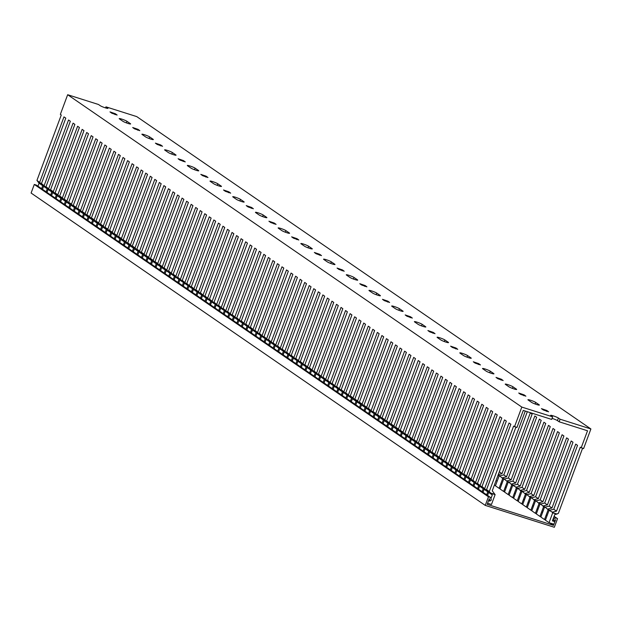 <?xml version="1.0" encoding="UTF-8"?>
<svg xmlns="http://www.w3.org/2000/svg" width="622" height="622" viewBox="0 0 622 622"><rect width="100%" height="100%" fill="white"/><g stroke="black" fill="none" stroke-linecap="round" stroke-linejoin="round"><path stroke-width="0.93" d="M492.305 494.941L488.667 492.445L486.552 489.638L489.273 491.52L492.305 494.941L490.898 498.72M486.396 490.167L482.011 486.521L484.126 489.32L487.765 491.823L486.396 490.167L487.197 490.424M481.856 487.049L477.471 483.395L479.585 486.194L483.216 488.698L481.856 487.049L482.656 487.298M477.315 483.924L472.922 480.27L475.045 483.076L478.676 485.572L477.315 483.924L478.108 484.173M474.135 482.447L470.504 479.951L468.382 477.144L471.111 479.026L474.135 482.447L473.031 485.432M469.594 479.329L465.964 476.825L463.841 474.026L466.57 475.9L469.594 479.329L468.483 482.307M463.693 474.555L459.3 470.901L461.423 473.7L465.054 476.203L463.693 474.555L464.486 474.804M459.153 471.429L454.76 467.775L456.882 470.582L460.513 473.078L459.153 471.429L459.946 471.678M454.604 468.304L455.973 469.952L452.334 467.456L450.219 464.657L455.405 468.56M450.064 465.178L445.679 461.532L447.793 464.331L451.432 466.834L450.064 465.178L450.864 465.435M445.523 462.06L441.138 458.406L443.253 461.205L446.891 463.709L445.523 462.06L446.324 462.309M442.343 460.583L438.712 458.087L436.59 455.281L439.319 457.154L442.343 460.583L441.239 463.569M437.802 457.458L434.172 454.962L432.049 452.163L434.778 454.037L437.802 457.458L436.698 460.443M433.262 454.34L429.631 451.836L427.508 449.037L430.237 450.911L433.262 454.34L432.15 457.318M428.721 451.214L425.09 448.711L422.968 445.912L425.697 447.786L428.721 451.214L427.609 454.2M422.82 446.441L418.427 442.786L420.55 445.593L424.181 448.089L422.82 446.441L423.613 446.689M419.64 444.963L416.009 442.467L413.887 439.668L416.608 441.542L419.64 444.963L418.528 447.949M413.731 440.189L409.346 436.543L411.461 439.342L415.099 441.845L413.731 440.189L414.532 440.446M410.559 438.72L406.92 436.224L404.805 433.417L407.527 435.291L410.559 438.72L409.447 441.706M406.011 435.594L402.38 433.099L400.265 430.292L402.986 432.166L406.011 435.594L404.906 438.58M401.47 432.469L397.839 429.973L395.716 427.174L398.445 429.048L401.47 432.469L400.366 435.454M396.929 429.351L393.298 426.847L391.176 424.048L393.905 425.922L396.929 429.351L395.825 432.329M392.389 426.226L388.758 423.73L386.635 420.923L389.364 422.797L392.389 426.226L391.277 429.211M387.848 423.1L384.217 420.604L382.095 417.797L384.824 419.671L387.848 423.1L386.736 426.086M383.308 419.974L379.677 417.479L377.554 414.68L380.275 416.553L383.308 419.974L382.196 422.96M378.767 416.857L375.128 414.353L373.013 411.554L375.735 413.428L378.767 416.857L377.655 419.834M372.858 412.083L368.473 408.429L370.588 411.235L374.226 413.731L372.858 412.083L373.659 412.332M369.678 410.606L366.047 408.11L363.932 405.303L366.653 407.177L369.678 410.606L368.574 413.591M365.137 407.48L361.506 404.984L359.384 402.185L362.113 404.059L365.137 407.48L364.033 410.466M360.597 404.362L356.966 401.859L354.843 399.06L357.572 400.933L360.597 404.362L359.493 407.34M356.056 401.237L352.425 398.741L350.303 395.934L353.032 397.808L356.056 401.237L354.944 404.222M350.155 396.463L345.762 392.809L347.885 395.615L351.516 398.111L350.155 396.463L350.948 396.712M345.614 393.337L341.221 389.691L343.344 392.49L346.975 394.986L345.614 393.337L346.407 393.594M341.066 390.219L336.681 386.565L338.796 389.364L342.434 391.868L341.066 390.219L341.867 390.468M336.525 387.094L332.14 383.44L334.255 386.246L337.894 388.742L336.525 387.094L337.326 387.343M331.985 383.968L327.6 380.314L329.714 383.121L333.353 385.617L331.985 383.968L332.786 384.217M327.444 380.843L323.051 377.196L325.174 379.995L328.805 382.491L327.444 380.843L328.245 381.099M322.904 377.725L318.511 374.071L320.633 376.87L324.264 379.373L322.904 377.725L323.697 377.974M318.363 374.599L313.97 370.945L316.093 373.752L319.724 376.248L318.363 374.599L319.156 374.848M313.822 371.474L309.429 367.82L311.552 370.626L315.183 373.122L313.822 371.474L314.615 371.723M309.282 368.348L304.889 364.702L307.011 367.501L310.642 369.997L309.282 368.348L310.075 368.605M304.733 365.231L300.348 361.576L302.471 364.375L306.102 366.879L304.733 365.231L305.534 365.479M300.193 362.105L295.808 358.451L297.922 361.258L301.561 363.753L300.193 362.105L300.994 362.354M295.652 358.98L291.267 355.325L293.382 358.132L297.021 360.628L295.652 358.98L296.453 359.236M291.112 355.854L286.726 352.207L288.841 355.007L292.472 357.502L291.112 355.854L291.912 356.111M286.571 352.736L282.178 349.082L284.301 351.881L287.932 354.385L286.571 352.736L287.364 352.985M282.03 349.611L277.637 345.956L279.76 348.763L283.391 351.259L282.03 349.611L282.823 349.859M277.49 346.485L273.097 342.831L275.219 345.638L278.85 348.133L277.49 346.485L278.283 346.742M272.949 343.36L268.556 339.713L270.679 342.512L274.31 345.016L272.949 343.36L273.742 343.616M268.409 340.242L264.016 336.588L266.138 339.387L269.769 341.89L268.409 340.242L269.202 340.491M263.86 337.116L259.475 333.462L261.59 336.269L265.229 338.765L263.86 337.116L264.661 337.365M259.32 333.991L254.934 330.336L257.049 333.143L260.688 335.639L259.32 333.991L260.12 334.247M254.779 330.865L250.394 327.219L252.509 330.018L256.14 332.521L254.779 330.865L255.58 331.122M250.238 327.747L245.845 324.093L247.968 326.892L251.599 329.396L250.238 327.747L251.039 327.996M245.698 324.622L241.305 320.968L243.427 323.774L247.058 326.27L245.698 324.622L246.491 324.871M241.157 321.496L236.764 317.842L238.887 320.649L242.518 323.145L241.157 321.496L241.95 321.753M236.617 318.371L232.224 314.724L234.346 317.523L237.977 320.027L236.617 318.371L237.41 318.627M232.076 315.253L227.683 311.599L229.806 314.398L233.437 316.901L232.076 315.253L232.869 315.502M227.528 312.127L223.142 308.473L225.257 311.28L228.896 313.776L227.528 312.127L228.328 312.376M222.987 309.002L218.602 305.348L220.717 308.154L224.355 310.65L222.987 309.002L223.788 309.258M218.446 305.876L214.061 302.23L216.176 305.029L219.815 307.532L218.446 305.876L219.247 306.133M213.906 302.758L209.521 299.104L211.635 301.903L215.266 304.407L213.906 302.758L214.707 303.007M209.365 299.633L204.972 295.979L207.095 298.785L210.726 301.281L209.365 299.633L210.158 299.882M204.825 296.507L200.432 292.853L202.554 295.66L206.185 298.156L204.825 296.507L205.618 296.764M200.284 293.382L195.891 289.735L198.014 292.534L201.645 295.038L200.284 293.382L201.077 293.638M195.743 290.264L191.351 286.61L193.473 289.409L197.104 291.912L195.743 290.264L196.536 290.513M191.195 287.139L186.81 283.484L188.933 286.291L192.563 288.787L191.195 287.139L191.996 287.387M186.654 284.013L182.269 280.359L184.384 283.165L188.023 285.661L186.654 284.013L187.455 284.27M182.114 280.887L177.729 277.241L179.844 280.04L183.482 282.543L182.114 280.887L182.915 281.144M177.573 277.77L173.188 274.115L175.303 276.914L178.934 279.418L177.573 277.77L178.374 278.018M173.033 274.644L168.64 270.99L170.762 273.797L174.393 276.292L173.033 274.644L173.826 274.893M168.492 271.519L164.099 267.864L166.222 270.671L169.853 273.167L168.492 271.519L169.285 271.775M165.312 270.049L161.681 267.546L159.559 264.747L162.288 266.62L165.312 270.049L164.2 273.027M160.771 266.924L157.141 264.42L155.018 261.621L157.747 263.495L160.771 266.924L159.66 269.909M156.231 263.798L152.6 261.302L150.477 258.495L153.199 260.369L156.231 263.798L155.119 266.784M151.69 260.672L148.052 258.177L145.937 255.37L148.658 257.251L151.69 260.672L150.578 263.658M147.15 257.555L143.511 255.051L141.396 252.252L144.117 254.126L147.15 257.555L146.038 260.532M142.609 254.429L138.97 251.926L136.856 249.127L139.577 251L142.609 254.429L141.497 257.415M138.061 251.304L134.43 248.808L132.307 246.001L135.036 247.875L138.061 251.304L136.957 254.289M133.52 248.178L129.889 245.682L127.767 242.875L130.496 244.757L133.52 248.178L132.416 251.164M128.979 245.06L125.349 242.557L123.226 239.758L125.955 241.631L128.979 245.06L127.868 248.038M124.439 241.935L120.808 239.431L118.685 236.632L121.414 238.506L124.439 241.935L123.327 244.92M119.898 238.809L116.267 236.313L114.145 233.507L116.866 235.38L119.898 238.809L118.786 241.795M115.358 235.684L111.719 233.188L109.604 230.389L112.325 232.263L115.358 235.684L114.246 238.669M110.817 232.566L107.178 230.062L105.064 227.263L107.785 229.137L110.817 232.566L109.705 235.544M106.276 229.44L102.638 226.937L100.523 224.138L103.244 226.011L106.276 229.44L105.165 232.426M101.728 226.315L98.097 223.819L95.982 221.012L98.704 222.886L101.728 226.315L100.624 229.3M97.188 223.189L93.557 220.693L91.434 217.894L94.163 219.768L97.188 223.189L96.083 226.175M92.647 220.071L89.016 217.568L86.893 214.769L89.622 216.643L92.647 220.071L91.535 223.049M88.106 216.946L84.475 214.45L82.353 211.643L85.082 213.517L88.106 216.946L86.994 219.931M83.566 213.82L79.935 211.325L77.812 208.518L80.541 210.392L83.566 213.82L82.454 216.806M79.025 210.695L75.394 208.199L73.272 205.4L75.993 207.274L79.025 210.695L77.913 213.68M74.484 207.577L70.846 205.073L68.731 202.274L71.452 204.148L74.484 207.577L73.373 210.555M69.944 204.451L66.305 201.956L64.19 199.149L66.912 201.023L69.944 204.451L68.832 207.437M65.396 201.326L61.765 198.83L59.65 196.023L62.371 197.897L65.396 201.326L64.291 204.311M60.855 198.2L57.224 195.705L55.101 192.906L57.83 194.779L60.855 198.2L59.751 201.186M56.314 195.083L52.683 192.579L50.561 189.78L53.29 191.654L56.314 195.083L55.21 198.06M50.413 190.309L46.02 186.654L48.143 189.461L51.774 191.957L50.413 190.309L51.206 190.557M45.872 187.183L41.48 183.529L43.602 186.336L47.233 188.831L45.872 187.183L46.666 187.432M41.332 184.058L42.693 185.706L39.062 183.21L36.939 180.411L42.125 184.314M490.206 500.578L490.012 501.107L488.721 500.22M487.562 495.431L488.667 492.445M483.022 492.305L484.126 489.32M486.653 494.801L487.765 491.823M478.473 489.18L479.585 486.194M482.112 491.683L483.216 488.698M473.933 486.054L475.045 483.076M477.572 488.558L478.676 485.572M469.392 482.936L470.504 479.951M464.852 479.811L465.964 476.825M460.311 476.685L461.423 473.7M463.942 479.189L465.054 476.203M455.771 473.56L456.882 470.582M459.401 476.063L460.513 473.078M454.861 472.938L455.973 469.952M451.23 470.442L452.334 467.456M446.689 467.316L447.793 464.331M450.32 469.812L451.432 466.834M442.149 464.191L443.253 461.205M445.78 466.694L446.891 463.709M437.6 461.065L438.712 458.087M433.06 457.947L434.172 454.962M428.519 454.822L429.631 451.836M423.979 451.696L425.09 448.711M419.438 448.571L420.55 445.593M423.069 451.074L424.181 448.089M414.897 445.453L416.009 442.467M410.357 442.328L411.461 439.342M413.988 444.823L415.099 441.845M405.816 439.202L406.92 436.224M401.268 436.076L402.38 433.099M396.727 432.959L397.839 429.973M392.187 429.833L393.298 426.847M387.646 426.708L388.758 423.73M383.105 423.582L384.217 420.604M378.565 420.464L379.677 417.479M374.024 417.339L375.128 414.353M369.484 414.213L370.588 411.235M373.114 416.717L374.226 413.731M364.935 411.095L366.047 408.11M360.395 407.97L361.506 404.984M355.854 404.844L356.966 401.859M351.313 401.719L352.425 398.741M346.773 398.601L347.885 395.615M350.404 401.097L351.516 398.111M342.232 395.475L343.344 392.49M345.863 397.971L346.975 394.986M337.692 392.35L338.796 389.364M341.322 394.846L342.434 391.868M333.151 389.224L334.255 386.246M336.782 391.728L337.894 388.742M328.61 386.106L329.714 383.121M332.241 388.602L333.353 385.617M324.062 382.981L325.174 379.995M327.701 385.477L328.805 382.491M319.521 379.855L320.633 376.87M323.16 382.351L324.264 379.373M314.981 376.73L316.093 373.752M318.612 379.233L319.724 376.248M310.44 373.612L311.552 370.626M314.071 376.108L315.183 373.122M305.9 370.487L307.011 367.501M309.531 372.982L310.642 369.997M301.359 367.361L302.471 364.375M304.99 369.857L306.102 366.879M296.818 364.235L297.922 361.258M300.449 366.739L301.561 363.753M292.278 361.118L293.382 358.132M295.909 363.613L297.021 360.628M287.729 357.992L288.841 355.007M291.368 360.488L292.472 357.502M283.189 354.867L284.301 351.881M286.828 357.362L287.932 354.385M278.648 351.741L279.76 348.763M282.287 354.245L283.391 351.259M274.108 348.623L275.219 345.638M277.739 351.119L278.85 348.133M269.567 345.498L270.679 342.512M273.198 347.993L274.31 345.016M265.026 342.372L266.138 339.387M268.657 344.868L269.769 341.89M260.486 339.247L261.59 336.269M264.117 341.75L265.229 338.765M255.945 336.129L257.049 333.143M259.576 338.625L260.688 335.639M251.397 333.003L252.509 330.018M255.036 335.499L256.14 332.521M246.856 329.878L247.968 326.892M250.495 332.373L251.599 329.396M242.316 326.752L243.427 323.774M245.954 329.256L247.058 326.27M237.775 323.634L238.887 320.649M241.406 326.13L242.518 323.145M233.234 320.509L234.346 317.523M236.865 323.005L237.977 320.027M228.694 317.383L229.806 314.398M232.325 319.887L233.437 316.901M224.153 314.258L225.257 311.28M227.784 316.761L228.896 313.776M219.613 311.14L220.717 308.154M223.244 313.636L224.355 310.65M215.072 308.014L216.176 305.029M218.703 310.51L219.815 307.532M210.524 304.889L211.635 301.903M214.162 307.392L215.266 304.407M205.983 301.763L207.095 298.785M209.622 304.267L210.726 301.281M201.442 298.646L202.554 295.66M205.073 301.141L206.185 298.156M196.902 295.52L198.014 292.534M200.533 298.016L201.645 295.038M192.361 292.394L193.473 289.409M195.992 294.898L197.104 291.912M187.821 289.269L188.933 286.291M191.452 291.772L192.563 288.787M183.28 286.151L184.384 283.165M186.911 288.647L188.023 285.661M178.739 283.026L179.844 280.04M182.37 285.521L183.482 282.543M174.191 279.9L175.303 276.914M177.83 282.404L178.934 279.418M169.65 276.774L170.762 273.797M173.289 279.278L174.393 276.292M165.11 273.657L166.222 270.671M168.749 276.152L169.853 273.167M160.569 270.531L161.681 267.546M156.029 267.406L157.141 264.42M151.488 264.28L152.6 261.302M146.947 261.162L148.052 258.177M142.407 258.037L143.511 255.051M137.866 254.911L138.97 251.926M133.318 251.786L134.43 248.808M128.777 248.668L129.889 245.682M124.237 245.542L125.349 242.557M119.696 242.417L120.808 239.431M115.156 239.291L116.267 236.313M110.615 236.173L111.719 233.188M106.074 233.048L107.178 230.062M101.534 229.922L102.638 226.937M96.985 226.797L98.097 223.819M92.445 223.679L93.557 220.693M87.904 220.553L89.016 217.568M83.364 217.428L84.475 214.45M78.823 214.302L79.935 211.325M74.282 211.185L75.394 208.199M69.742 208.059L70.846 205.073M65.201 204.933L66.305 201.956M60.653 201.808L61.765 198.83M56.112 198.69L57.224 195.705M51.572 195.565L52.683 192.579M47.031 192.439L48.143 189.461M50.662 194.943L51.774 191.957M42.49 189.313L43.602 186.336M46.121 191.817L47.233 188.831M41.581 188.691L42.693 185.706M37.95 186.196L39.062 183.21M490.012 501.107L488.565 500.648M487.601 503.229L491.473 504.45L495.128 494.622L492.251 490.789L515.902 427.19M552.39 512.139L549.063 510.351L545.408 520.186L549.039 522.682L552.694 512.855L552.39 512.139L556.496 511.136L580.264 447.234L583.584 448.625L590.9 428.962L136.747 116.602L105.95 106.844L107.653 108.018A4.292 0.474 20.4 0 1 107.925 108.329A4.292 0.474 20.4 0 1 104.574 107.583A4.292 0.474 20.4 0 1 100.165 105.647L98.463 104.48L67.666 94.723L521.819 407.083L552.616 416.833L551.66 419.415L523.273 410.427L516.921 427.508L513.593 426.124L489.273 491.52M552.616 416.833L550.913 415.667A4.292 0.474 20.4 0 1 550.633 415.356A4.292 0.474 20.4 0 1 553.984 416.102A4.292 0.474 20.4 0 1 558.4 418.031L560.103 419.205L559.139 421.786L557.436 420.612A4.292 0.474 20.4 0 0 552.048 418.365M559.139 421.786L587.526 430.774L581.166 447.856M525.271 411.064L501.993 473.653L499.31 471.803M527.316 411.71L503.812 474.905L506.541 476.779L530.302 412.876L532.121 414.12L508.353 478.03L511.082 479.904L534.842 415.994L536.662 417.245L512.893 481.148L515.622 483.03L539.391 419.119L541.202 420.371L517.434 484.274L520.163 486.147L543.931 422.245L545.743 423.496L521.982 487.399L524.704 489.273L548.472 425.37L550.283 426.614L526.523 490.525L529.244 492.399L553.012 428.488L554.832 429.74L531.064 493.643L533.785 495.516L557.553 431.614L559.372 432.865L535.604 496.768L538.325 498.642L562.094 434.739L563.913 435.991L540.145 499.894L542.874 501.767L566.634 437.865L568.454 439.109L544.685 503.019L547.414 504.893L571.175 440.982L572.994 442.234L549.226 506.137L551.955 508.011L575.723 444.108L577.535 445.36L553.767 509.262L556.496 511.136M549.669 510.265L553.767 509.262M545.121 507.14L544.522 507.225L540.868 517.061L544.499 519.557L548.153 509.729L545.121 507.14L549.226 506.137M547.85 509.014L551.955 508.011M540.58 504.014L539.982 504.108L536.319 513.935L539.958 516.439L543.612 506.603L540.58 504.014L544.685 503.019M543.309 505.888L547.414 504.893M536.04 500.897L535.441 500.982L531.779 510.81L535.418 513.313L539.072 503.478L536.04 500.897L540.145 499.894M538.769 502.77L542.874 501.767M531.499 497.771L530.9 497.857L527.238 507.692L530.877 510.188L534.531 500.36L531.499 497.771L535.604 496.768M534.228 499.645L538.325 498.642M526.958 494.646L526.352 494.731L522.698 504.566L526.329 507.062L529.991 497.235L526.958 494.646L531.064 493.643M529.68 496.519L533.785 495.516M522.418 491.52L521.811 491.613L518.157 501.441L521.788 503.944L525.45 494.109L522.418 491.52L526.523 490.525M525.139 493.394L529.244 492.399M517.877 488.402L517.271 488.488L513.616 498.315L517.247 500.819L520.902 490.983L517.877 488.402L521.982 487.399M520.598 490.276L524.704 489.273M516.058 487.15L512.73 485.362L509.076 495.198L512.707 497.693L516.361 487.866L516.058 487.15L520.163 486.147M513.337 485.277L517.434 484.274M508.788 482.151L508.19 482.237L504.535 492.072L508.166 494.568L511.82 484.74L508.788 482.151L512.893 481.148M511.517 484.025L515.622 483.03M504.248 479.026L503.649 479.119L499.995 488.946L503.626 491.45L507.28 481.615L504.248 479.026L508.353 478.03M506.977 480.899L511.082 479.904M499.707 475.908L499.108 475.993L495.446 485.821L499.085 488.324L502.739 478.489L499.707 475.908L503.812 474.905M502.436 477.782L506.541 476.779M498.284 474.563L501.993 473.653M498.028 475.247L494.373 485.082M549.039 522.682L553.588 524.121M544.499 519.557L545.517 519.883M539.958 516.439L540.977 516.758M535.418 513.313L536.436 513.632M530.877 510.188L531.896 510.514M526.329 507.062L527.355 507.389M521.788 503.944L522.814 504.263M517.247 500.819L518.266 501.138M512.707 497.693L513.725 498.02M508.166 494.568L509.185 494.894M503.626 491.45L504.644 491.769M499.085 488.324L500.104 488.643M494.544 485.199L495.563 485.525M554.544 521.539L552.414 520.871L554.707 514.705L558.362 513.391L582.565 448.299M560.103 419.205L590.9 428.962M543.208 409.937L548.581 411.795L546.8 410.489L541.428 408.631L543.208 409.937M531.608 402.387A4.292 0.474 20.4 0 0 536.024 404.323A4.292 0.474 20.4 0 0 539.375 405.07A4.292 0.474 20.4 0 0 539.095 404.759L535.69 402.418A4.292 0.474 20.4 0 0 531.281 400.482A4.292 0.474 20.4 0 0 527.93 399.736A4.292 0.474 20.4 0 0 528.202 400.047L531.608 402.387M520.497 394.317L525.878 396.175L524.089 394.869L518.717 393.011L520.497 394.317M508.905 386.775A4.292 0.474 20.4 0 0 513.313 388.703A4.292 0.474 20.4 0 0 516.664 389.45A4.292 0.474 20.4 0 0 516.384 389.139L512.979 386.798A4.292 0.474 20.4 0 0 508.571 384.863A4.292 0.474 20.4 0 0 505.219 384.116A4.292 0.474 20.4 0 0 505.499 384.427L508.905 386.775M497.794 378.705L503.167 380.555L501.386 379.249L496.014 377.398L497.794 378.705M486.194 371.155A4.292 0.474 20.4 0 0 490.61 373.083A4.292 0.474 20.4 0 0 493.961 373.83A4.292 0.474 20.4 0 0 493.681 373.527L490.276 371.178A4.292 0.474 20.4 0 0 485.86 369.25A4.292 0.474 20.4 0 0 482.517 368.504A4.292 0.474 20.4 0 0 482.789 368.807L486.194 371.155M475.084 363.085L480.456 364.943L478.676 363.629L473.303 361.779L475.084 363.085M463.491 355.535A4.292 0.474 20.4 0 0 467.899 357.471A4.292 0.474 20.4 0 0 471.251 358.218A4.292 0.474 20.4 0 0 470.971 357.907L467.565 355.566A4.292 0.474 20.4 0 0 463.157 353.63A4.292 0.474 20.4 0 0 459.806 352.884A4.292 0.474 20.4 0 0 460.086 353.195L463.491 355.535M452.381 347.465L457.753 349.323L455.973 348.017L450.6 346.159L452.381 347.465M440.78 339.915A4.292 0.474 20.4 0 0 445.189 341.851A4.292 0.474 20.4 0 0 448.54 342.598A4.292 0.474 20.4 0 0 448.268 342.287L444.862 339.946A4.292 0.474 20.4 0 0 440.446 338.01A4.292 0.474 20.4 0 0 437.095 337.264A4.292 0.474 20.4 0 0 437.375 337.575L440.78 339.915M429.67 331.845L435.042 333.703L433.262 332.397L427.889 330.539L429.67 331.845M418.07 324.303A4.292 0.474 20.4 0 0 422.486 326.231A4.292 0.474 20.4 0 0 425.837 326.978A4.292 0.474 20.4 0 0 425.557 326.667L422.151 324.326A4.292 0.474 20.4 0 0 417.743 322.398A4.292 0.474 20.4 0 0 414.392 321.644A4.292 0.474 20.4 0 0 414.664 321.955L418.07 324.303M406.959 316.233L412.339 318.083L410.551 316.777L405.179 314.926L406.959 316.233M395.367 308.683A4.292 0.474 20.4 0 0 399.775 310.611A4.292 0.474 20.4 0 0 403.126 311.365A4.292 0.474 20.4 0 0 402.846 311.054L399.441 308.706A4.292 0.474 20.4 0 0 395.032 306.778A4.292 0.474 20.4 0 0 391.681 306.032A4.292 0.474 20.4 0 0 391.961 306.343L395.367 308.683M384.256 300.613L389.629 302.471L387.848 301.157L382.476 299.306L384.256 300.613M372.656 293.063A4.292 0.474 20.4 0 0 377.072 294.999A4.292 0.474 20.4 0 0 380.423 295.745A4.292 0.474 20.4 0 0 380.143 295.434L376.738 293.094A4.292 0.474 20.4 0 0 372.321 291.158A4.292 0.474 20.4 0 0 368.978 290.412A4.292 0.474 20.4 0 0 369.25 290.723L372.656 293.063M361.545 284.993L366.918 286.851L365.137 285.545L359.765 283.686L361.545 284.993M349.953 277.443A4.292 0.474 20.4 0 0 354.361 279.379A4.292 0.474 20.4 0 0 357.712 280.125A4.292 0.474 20.4 0 0 357.432 279.814L354.027 277.474A4.292 0.474 20.4 0 0 349.618 275.538A4.292 0.474 20.4 0 0 346.267 274.792A4.292 0.474 20.4 0 0 346.547 275.103L349.953 277.443M338.842 269.38L344.215 271.231L342.434 269.925L337.062 268.066L338.842 269.38M327.242 261.831A4.292 0.474 20.4 0 0 331.65 263.759A4.292 0.474 20.4 0 0 335.001 264.505A4.292 0.474 20.4 0 0 334.729 264.195L331.324 261.854A4.292 0.474 20.4 0 0 326.908 259.926A4.292 0.474 20.4 0 0 323.557 259.18A4.292 0.474 20.4 0 0 323.837 259.483L327.242 261.831M316.132 253.76L321.504 255.611L319.724 254.305L314.351 252.454L316.132 253.76M304.539 246.211A4.292 0.474 20.4 0 0 308.947 248.147A4.292 0.474 20.4 0 0 312.298 248.893A4.292 0.474 20.4 0 0 312.019 248.582L308.613 246.234A4.292 0.474 20.4 0 0 304.205 244.306A4.292 0.474 20.4 0 0 300.854 243.56A4.292 0.474 20.4 0 0 301.126 243.871L304.539 246.211M293.421 238.14L298.801 239.999L297.013 238.692L291.64 236.834L293.421 238.14M281.828 230.591A4.292 0.474 20.4 0 0 286.237 232.527A4.292 0.474 20.4 0 0 289.588 233.273A4.292 0.474 20.4 0 0 289.308 232.962L285.902 230.622A4.292 0.474 20.4 0 0 281.494 228.686A4.292 0.474 20.4 0 0 278.143 227.94A4.292 0.474 20.4 0 0 278.423 228.251L281.828 230.591M270.718 222.52L276.09 224.379L274.31 223.073L268.937 221.214L270.718 222.52M259.117 214.971A4.292 0.474 20.4 0 0 263.534 216.907A4.292 0.474 20.4 0 0 266.885 217.653A4.292 0.474 20.4 0 0 266.605 217.342L263.199 215.002A4.292 0.474 20.4 0 0 258.783 213.066A4.292 0.474 20.4 0 0 255.44 212.32A4.292 0.474 20.4 0 0 255.712 212.631L259.117 214.971M248.007 206.908L253.379 208.759L251.599 207.453L246.226 205.594L248.007 206.908M236.414 199.359A4.292 0.474 20.4 0 0 240.823 201.287A4.292 0.474 20.4 0 0 244.174 202.033A4.292 0.474 20.4 0 0 243.894 201.73L240.489 199.382A4.292 0.474 20.4 0 0 236.08 197.454A4.292 0.474 20.4 0 0 232.729 196.707A4.292 0.474 20.4 0 0 233.009 197.011L236.414 199.359M225.304 191.288L230.676 193.147L228.896 191.833L223.523 189.982L225.304 191.288M213.704 183.739A4.292 0.474 20.4 0 0 218.112 185.675A4.292 0.474 20.4 0 0 221.463 186.421A4.292 0.474 20.4 0 0 221.191 186.11L217.786 183.77A4.292 0.474 20.4 0 0 213.369 181.834A4.292 0.474 20.4 0 0 210.018 181.088A4.292 0.474 20.4 0 0 210.298 181.399L213.704 183.739M202.593 175.668L207.966 177.527L206.185 176.22L200.813 174.362L202.593 175.668M191.001 168.119A4.292 0.474 20.4 0 0 195.409 170.055A4.292 0.474 20.4 0 0 198.76 170.801A4.292 0.474 20.4 0 0 198.48 170.49L195.075 168.15A4.292 0.474 20.4 0 0 190.666 166.214A4.292 0.474 20.4 0 0 187.315 165.468A4.292 0.474 20.4 0 0 187.587 165.779L191.001 168.119M179.882 160.048L185.263 161.907L183.474 160.6L178.102 158.742L179.882 160.048M168.29 152.507A4.292 0.474 20.4 0 0 172.698 154.435A4.292 0.474 20.4 0 0 176.049 155.181A4.292 0.474 20.4 0 0 175.777 154.87L172.364 152.53A4.292 0.474 20.4 0 0 167.956 150.594A4.292 0.474 20.4 0 0 164.605 149.848A4.292 0.474 20.4 0 0 164.884 150.159L168.29 152.507M157.179 144.436L162.552 146.287L160.771 144.98L155.399 143.13L157.179 144.436M145.579 136.887A4.292 0.474 20.4 0 0 149.995 138.815A4.292 0.474 20.4 0 0 153.346 139.561A4.292 0.474 20.4 0 0 153.066 139.258L149.661 136.91A4.292 0.474 20.4 0 0 145.245 134.982A4.292 0.474 20.4 0 0 141.902 134.235A4.292 0.474 20.4 0 0 142.174 134.539L145.579 136.887M134.469 128.816L139.841 130.674L138.061 129.36L132.688 127.51L134.469 128.816M122.876 121.267A4.292 0.474 20.4 0 0 127.285 123.203A4.292 0.474 20.4 0 0 130.636 123.949A4.292 0.474 20.4 0 0 130.356 123.638L126.95 121.298A4.292 0.474 20.4 0 0 122.542 119.362A4.292 0.474 20.4 0 0 119.191 118.615A4.292 0.474 20.4 0 0 119.471 118.926L122.876 121.267M111.766 113.196L117.138 115.054L115.358 113.748L109.985 111.89L111.766 113.196M521.819 407.083L514.503 426.746M67.666 94.723L60.35 114.386L61.259 115.016L36.939 180.411M39.66 182.285L63.98 116.889L65.8 118.133L41.48 183.529M44.209 185.403L68.529 120.007L70.34 121.259L46.02 186.654M48.749 188.528L73.069 123.133L74.881 124.384L50.561 189.78M53.29 191.654L77.61 126.258L79.422 127.51L55.101 192.906M57.83 194.779L82.151 129.384L83.97 130.628L59.65 196.023M62.371 197.897L86.691 132.502L88.511 133.753L64.19 199.149M66.912 201.023L91.232 135.627L93.051 136.879L68.731 202.274M71.452 204.148L95.772 138.753L97.592 140.004L73.272 205.4M75.993 207.274L100.313 141.878L102.132 143.122L77.812 208.518M80.541 210.392L104.861 144.996L106.673 146.248L82.353 211.643M85.082 213.517L109.402 148.122L111.214 149.373L86.893 214.769M89.622 216.643L113.943 151.247L115.754 152.499L91.434 217.894M94.163 219.768L118.483 154.373L120.303 155.617L95.982 221.012M98.704 222.886L123.024 157.49L124.843 158.742L100.523 224.138M103.244 226.011L127.564 160.616L129.384 161.868L105.064 227.263M107.785 229.137L132.105 163.742L133.924 164.985L109.604 230.389M112.325 232.263L136.646 166.867L138.465 168.111L114.145 233.507M116.866 235.38L141.186 169.985L143.006 171.237L118.685 236.632M121.414 238.506L145.735 173.11L147.546 174.362L123.226 239.758M125.955 241.631L150.275 176.236L152.087 177.48L127.767 242.875M130.496 244.757L154.816 179.361L156.627 180.605L132.307 246.001M135.036 247.875L159.356 182.479L161.176 183.731L136.856 249.127M139.577 251L163.897 185.605L165.716 186.857L141.396 252.252M144.117 254.126L168.438 188.73L170.257 189.974L145.937 255.37M148.658 257.251L172.978 191.856L174.798 193.1L150.477 258.495M153.199 260.369L177.519 194.974L179.338 196.225L155.018 261.621M157.747 263.495L182.067 198.099L183.879 199.351L159.559 264.747M162.288 266.62L186.608 201.225L188.419 202.469L164.099 267.864M166.828 269.746L191.148 204.343L192.96 205.594L168.64 270.99M171.369 272.864L195.689 207.468L197.508 208.72L173.188 274.115M175.909 275.989L200.23 210.594L202.049 211.845L177.729 277.241M180.45 279.115L204.77 213.719L206.59 214.963L182.269 280.359M184.991 282.233L209.311 216.837L211.13 218.089L186.81 283.484M189.531 285.358L213.851 219.963L215.671 221.214L191.351 286.61M194.072 288.484L218.4 223.088L220.211 224.34L195.891 289.735M198.62 291.609L222.94 226.214L224.752 227.458L200.432 292.853M203.161 294.727L227.481 229.331L229.293 230.583L204.972 295.979M207.701 297.852L232.022 232.457L233.841 233.709L209.521 299.104M212.242 300.978L236.562 235.582L238.382 236.834L214.061 302.23M216.783 304.104L241.103 238.708L242.922 239.952L218.602 305.348M221.323 307.221L245.643 241.826L247.463 243.078L223.142 308.473M225.864 310.347L250.184 244.951L252.003 246.203L227.683 311.599M230.404 313.472L254.725 248.077L256.544 249.329L232.224 314.724M234.953 316.598L259.273 251.202L261.084 252.446L236.764 317.842M239.493 319.716L263.814 254.32L265.625 255.572L241.305 320.968M244.034 322.841L268.354 257.446L270.166 258.698L245.845 324.093M248.575 325.967L272.895 260.571L274.714 261.823L250.394 327.219M253.115 329.092L277.435 263.697L279.255 264.941L254.934 330.336M257.656 332.21L281.976 266.815L283.795 268.066L259.475 333.462M262.196 335.336L286.517 269.94L288.336 271.192L264.016 336.588M266.737 338.461L291.057 273.066L292.876 274.318L268.556 339.713M271.285 341.587L295.606 276.191L297.417 277.435L273.097 342.831M275.826 344.705L300.146 279.309L301.958 280.561L277.637 345.956M280.367 347.83L304.687 282.435L306.498 283.686L282.178 349.082M284.907 350.956L309.227 285.56L311.047 286.812L286.726 352.207M289.448 354.081L313.768 288.686L315.587 289.93L291.267 355.325M293.988 357.199L318.308 291.804L320.128 293.055L295.808 358.451M298.529 360.325L322.849 294.929L324.668 296.181L300.348 361.576M303.07 363.45L327.39 298.055L329.209 299.306L304.889 364.702M307.61 366.576L331.938 301.18L333.75 302.424L309.429 367.82M312.158 369.693L336.479 304.298L338.29 305.55L313.97 370.945M316.699 372.819L341.019 307.423L342.831 308.675L318.511 374.071M321.24 375.945L345.56 310.549L347.379 311.801L323.051 377.196M325.78 379.07L350.1 313.675L351.92 314.919L327.6 380.314M330.321 382.188L354.641 316.792L356.46 318.044L332.14 383.44M334.861 385.313L359.182 319.918L361.001 321.17L336.681 386.565M339.402 388.439L363.722 323.043L365.542 324.295L341.221 389.691M343.943 391.565L368.263 326.169L370.082 327.413L345.762 392.809M348.491 394.682L372.811 329.287L374.623 330.539L350.303 395.934M353.032 397.808L377.352 332.412L379.163 333.664L354.843 399.06M357.572 400.933L381.892 335.538L383.704 336.79L359.384 402.185M362.113 404.059L386.433 338.663L388.252 339.907L363.932 405.303M366.653 407.177L390.974 341.781L392.793 343.033L368.473 408.429M371.194 410.302L395.514 344.907L397.334 346.159L373.013 411.554M375.735 413.428L400.055 348.032L401.874 349.284L377.554 414.68M380.275 416.553L404.595 351.158L406.415 352.402L382.095 417.797M384.824 419.671L409.144 354.276L410.955 355.527L386.635 420.923M389.364 422.797L413.684 357.401L415.496 358.653L391.176 424.048M393.905 425.922L418.225 360.527L420.037 361.779L395.716 427.174M398.445 429.048L422.766 363.652L424.585 364.896L400.265 430.292M402.986 432.166L427.306 366.77L429.126 368.022L404.805 433.417M407.527 435.291L431.847 369.896L433.666 371.147L409.346 436.543M412.067 438.417L436.387 373.021L438.207 374.273L413.887 439.668M416.608 441.542L440.928 376.147L442.747 377.391L418.427 442.786M421.148 444.66L445.476 379.264L447.288 380.516L422.968 445.912M425.697 447.786L450.017 382.39L451.829 383.642L427.508 449.037M430.237 450.911L454.558 385.516L456.369 386.76L432.049 452.163M434.778 454.037L459.098 388.641L460.918 389.885L436.59 455.281M439.319 457.154L463.639 391.759L465.458 393.011L441.138 458.406M443.859 460.28L468.179 394.884L469.999 396.136L445.679 461.532M448.4 463.406L472.72 398.01L474.539 399.254L450.219 464.657M452.94 466.531L477.261 401.136L479.08 402.38L454.76 467.775M457.481 469.649L481.801 404.253L483.621 405.505L459.3 470.901M462.029 472.774L486.35 407.379L488.161 408.631L463.841 474.026M466.57 475.9L490.89 410.504L492.702 411.748L468.382 477.144M471.111 479.026L495.431 413.63L497.242 414.874L472.922 480.27M475.651 482.143L499.971 416.748L501.791 418L477.471 483.395M480.192 485.269L504.512 419.873L506.331 421.125L482.011 486.521M484.732 488.394L509.053 422.999L510.872 424.243L486.552 489.638M105.95 106.844L105.553 107.901M490.486 492.982L494.669 494.303M552.243 512.536L556.426 513.865M490.937 493.293L495.128 494.622M552.694 512.855L556.884 514.176M485.945 489.856L487.003 490.19M547.702 509.418L550.073 510.164M548.153 509.729L549.77 510.242M549.063 510.351L549.576 510.514M481.405 486.731L482.462 487.073M543.162 506.292L545.525 507.039M543.612 506.603L545.23 507.117M544.522 507.225L545.028 507.389M476.864 483.613L477.921 483.947M538.621 503.167L540.984 503.921M539.072 503.478L540.689 503.991M539.982 504.108L540.487 504.263M472.323 480.487L473.381 480.822M534.073 500.041L536.444 500.796M472.774 480.798L473.567 481.055M534.531 500.36L536.148 500.865M535.441 500.982L535.946 501.145M467.775 477.362L468.84 477.704M529.532 496.924L531.903 497.67M468.234 477.673L469.027 477.929M529.991 497.235L531.6 497.748M530.9 497.857L531.406 498.02M463.234 474.244L464.3 474.578M524.991 493.798L527.363 494.544M525.45 494.109L527.059 494.622M526.352 494.731L526.865 494.894M458.694 471.118L459.759 471.453M520.451 490.672L522.822 491.427M520.902 490.983L522.519 491.497M521.811 491.613L522.324 491.769M454.153 467.993L455.218 468.327M515.91 487.547L518.282 488.301M516.361 487.866L517.978 488.371M517.271 488.488L517.784 488.651M449.613 464.867L450.678 465.209M511.37 484.429L513.741 485.176M511.82 484.74L513.438 485.253M512.73 485.362L513.243 485.525M445.072 461.749L446.129 462.084M506.829 481.304L509.2 482.05M507.28 481.615L508.897 482.128M508.19 482.237L508.703 482.4M440.531 458.624L441.589 458.958M502.288 478.178L504.652 478.932M440.982 458.935L441.783 459.184M502.739 478.489L504.356 479.002M503.649 479.119L504.154 479.274M435.991 455.498L437.048 455.833M498.059 475.154L500.111 475.807M436.442 455.809L437.235 456.066M498.199 475.371L499.816 475.877M499.108 475.993L499.614 476.157M431.443 452.373L432.508 452.715M431.901 452.684L432.694 452.94M426.902 449.255L427.967 449.589M427.361 449.566L428.154 449.815M422.361 446.129L423.426 446.464M417.821 443.004L418.886 443.338M418.272 443.315L419.072 443.572M413.28 439.878L414.345 440.221M408.74 436.761L409.797 437.095M409.19 437.072L409.991 437.32M404.199 433.635L405.256 433.969M404.65 433.946L405.451 434.195M399.658 430.51L400.716 430.844M400.109 430.821L400.902 431.077M395.11 427.384L396.175 427.726M395.569 427.695L396.362 427.952M390.569 424.266L391.635 424.601M391.028 424.577L391.821 424.826M386.029 421.141L387.094 421.475M386.487 421.452L387.281 421.7M381.488 418.015L382.553 418.349M381.947 418.326L382.74 418.583M376.948 414.89L378.013 415.232M377.398 415.201L378.199 415.457M372.407 411.772L373.464 412.106M367.866 408.646L368.924 408.981M368.317 408.957L369.118 409.206M363.326 405.521L364.383 405.855M363.777 405.832L364.578 406.088M358.785 402.395L359.843 402.737M359.236 402.714L360.029 402.963M354.237 399.277L355.302 399.612M354.695 399.588L355.489 399.837M349.696 396.152L350.761 396.486M345.156 393.026L346.221 393.361M340.615 389.901L341.68 390.243M336.074 386.783L337.14 387.117M331.534 383.657L332.591 383.992M326.993 380.532L328.051 380.866M322.453 377.406L323.51 377.748M317.904 374.288L318.969 374.623M313.364 371.163L314.429 371.497M308.823 368.037L309.888 368.372M304.282 364.912L305.348 365.254M299.742 361.794L300.807 362.128M295.201 358.669L296.259 359.003M290.661 355.543L291.718 355.877M286.12 352.417L287.177 352.76M281.572 349.3L282.637 349.634M277.031 346.174L278.096 346.508M272.49 343.049L273.556 343.383M267.95 339.923L269.015 340.265M263.409 336.805L264.474 337.14M258.869 333.68L259.934 334.014M254.328 330.554L255.385 330.888M249.787 327.429L250.845 327.771M245.247 324.311L246.304 324.645M240.698 321.185L241.764 321.52M236.158 318.06L237.223 318.394M231.617 314.934L232.682 315.276M227.077 311.816L228.142 312.151M222.536 308.691L223.601 309.025M217.995 305.565L219.053 305.9M213.455 302.44L214.512 302.782M208.914 299.322L209.972 299.656M204.366 296.196L205.431 296.531M199.825 293.071L200.89 293.405M195.285 289.945L196.35 290.287M190.744 286.828L191.809 287.162M186.203 283.702L187.269 284.036M181.663 280.576L182.72 280.911M177.122 277.451L178.18 277.793M172.582 274.333L173.639 274.667M168.033 271.208L169.098 271.542M163.493 268.082L164.558 268.416M163.951 268.393L164.744 268.65M158.952 264.956L160.017 265.299M159.411 265.275L160.204 265.524M154.411 261.839L155.477 262.173M154.87 262.15L155.663 262.398M149.871 258.713L150.936 259.047M150.322 259.024L151.123 259.281M145.33 255.588L146.395 255.93M145.781 255.899L146.582 256.155M140.79 252.462L141.847 252.804M141.241 252.781L142.041 253.03M136.249 249.344L137.306 249.679M136.7 249.655L137.501 249.904M131.708 246.219L132.766 246.553M132.159 246.53L132.952 246.786M127.16 243.093L128.225 243.435M127.619 243.404L128.412 243.661M122.62 239.975L123.685 240.31M123.078 240.286L123.871 240.535M118.079 236.85L119.144 237.184M118.538 237.161L119.331 237.41M113.538 233.724L114.603 234.059M113.989 234.035L114.79 234.292M108.998 230.599L110.063 230.941M109.449 230.91L110.249 231.166M104.457 227.481L105.515 227.815M104.908 227.792L105.709 228.041M99.917 224.355L100.974 224.69M100.367 224.666L101.168 224.915M95.376 221.23L96.433 221.564M95.827 221.541L96.62 221.797M90.828 218.104L91.893 218.446M91.286 218.415L92.079 218.672M86.287 214.987L87.352 215.321M86.746 215.298L87.539 215.546M81.746 211.861L82.812 212.195M82.205 212.172L82.998 212.421M77.206 208.735L78.271 209.07M77.664 209.046L78.458 209.303M72.665 205.61L73.73 205.952M73.116 205.921L73.917 206.177M68.125 202.492L69.182 202.826M68.576 202.803L69.376 203.052M63.584 199.367L64.641 199.701M64.035 199.678L64.836 199.926M59.043 196.241L60.101 196.575M59.494 196.552L60.287 196.809M54.503 193.115L55.56 193.458M54.954 193.426L55.747 193.683M49.954 189.998L51.02 190.332M45.414 186.872L46.479 187.206M40.873 183.747L41.938 184.081M550.089 523.016L553.502 525.365L487.181 504.364L489.289 498.712L489.926 500.694L491.341 500.096L490.486 497.437L36.333 185.084L34.296 184.439L31.1 193.038L485.253 505.398L554.334 527.277L557.537 518.67L554.109 516.314M557.537 518.67L553.883 516.921M547.127 515.56L546.217 514.93M542.586 512.435L541.676 511.813M538.046 509.309L537.136 508.687M533.505 506.191L532.595 505.562M528.957 503.066L528.055 502.436M524.416 499.94L523.514 499.318M519.875 496.815L518.966 496.193M515.335 493.697L514.425 493.067M510.794 490.571L509.884 489.942M506.254 487.446L505.344 486.824M501.713 484.32L500.803 483.698M497.172 481.203L496.263 480.573M555.5 518.033L553.059 519.642L553.774 520.917L552.678 520.163M553.502 525.365L555.609 519.712L553.774 520.917M489.926 500.694L488.83 499.94M490.486 497.437L488.449 496.799L34.296 184.439M485.253 505.398L488.449 496.799M558.4 418.031L557.436 420.612M546.8 410.489L546.481 411.352M535.69 402.418L535.107 403.989M524.089 394.869L523.771 395.732M512.979 386.798L512.396 388.377M501.386 379.249L501.06 380.112M490.276 371.178L489.685 372.757M478.676 363.629L478.357 364.5M467.565 355.566L466.982 357.137M455.973 348.017L455.646 348.88M444.862 339.946L444.271 341.517M433.262 332.397L432.943 333.26M422.151 324.326L421.568 325.905M410.551 316.777L410.232 317.64M399.441 308.706L398.857 310.285M387.848 301.157L387.522 302.028M376.738 293.094L376.147 294.665M365.137 285.545L364.819 286.408M354.027 277.474L353.444 279.045M342.434 269.925L342.108 270.788M331.324 261.854L330.733 263.433M319.724 254.305L319.405 255.168M308.613 246.234L308.03 247.813M297.013 238.692L296.694 239.556M285.902 230.622L285.319 232.193M274.31 223.073L273.991 223.936M263.199 215.002L262.608 216.573M251.599 207.453L251.28 208.316M240.489 199.382L239.905 200.96M228.896 191.833L228.569 192.696M217.786 183.77L217.195 185.34M206.185 176.22L205.866 177.083M195.075 168.15L194.492 169.72M183.474 160.6L183.156 161.463M172.364 152.53L171.781 154.108M160.771 144.98L160.453 145.843M149.661 136.91L149.07 138.488M138.061 129.36L137.742 130.231M126.95 121.298L126.367 122.868M115.358 113.748L115.031 114.611"/></g></svg>
